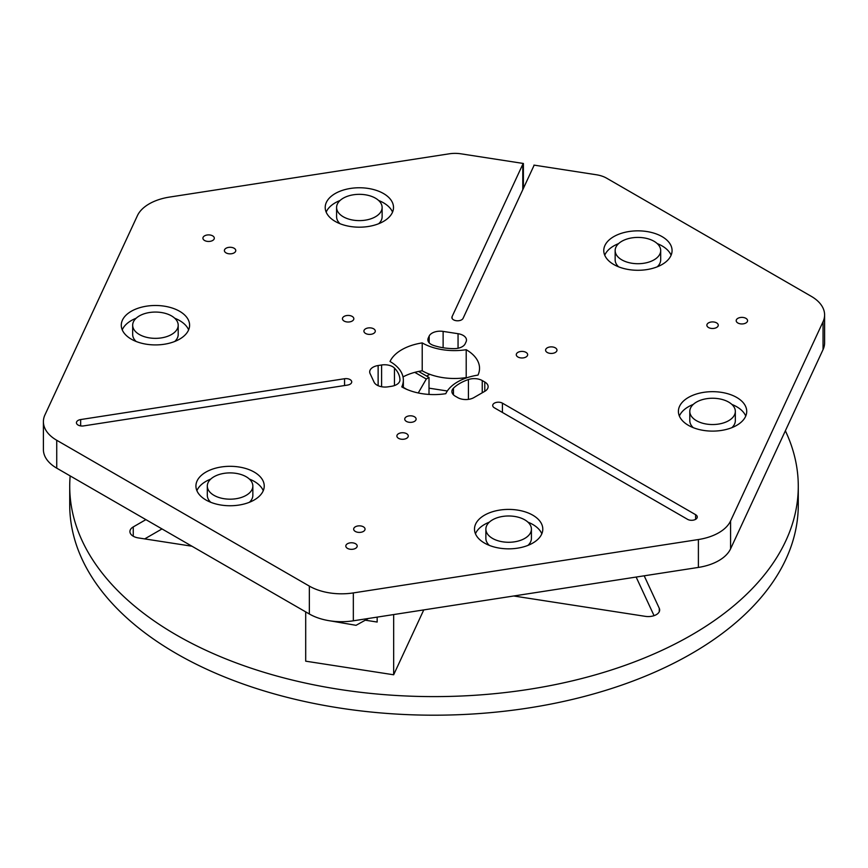 <?xml version="1.0" encoding="UTF-8"?>
<svg xmlns="http://www.w3.org/2000/svg" width="868" height="868" viewBox="0 0 868 868"><rect width="100%" height="100%" fill="white"/><g stroke="black" fill="none" stroke-linecap="round" stroke-linejoin="round"><path stroke-width="1.3" d="M377.168 617.115L377.168 622.041L365.276 620.197M393.66 614.555L393.66 674.783L305.699 661.177L305.699 611.886M423.768 609.9L393.66 674.783M403.349 387.399L406.756 389.363M414.774 372.35L426.307 379.012L418.257 392.965M418.604 371.439L429.009 377.45L426.307 379.012M429.009 377.45L429.009 394.43M191.926 546.211L138.359 537.921A11.382 6.575 180 0 1 133.249 536.218A11.382 6.575 180 0 1 129.918 531.574A11.382 6.575 180 0 1 133.249 526.919L133.249 536.218M70.167 475.903A364.278 210.316 0 0 0 69.722 486.286A364.278 210.316 0 0 0 176.41 635.007A364.278 210.316 0 0 0 573.401 680.599A364.278 210.316 0 0 0 798.278 486.286A364.278 210.316 0 0 0 785.366 430.788M69.722 486.286L69.722 504.883A364.278 210.316 0 0 0 176.41 653.593A364.278 210.316 0 0 0 573.401 699.185A364.278 210.316 0 0 0 798.278 504.883L798.278 486.286M447.324 390.991L429.009 388.159M161.99 528.927L144.706 538.898M145.889 519.628L133.249 526.919M513.715 595.99L645.325 616.345A11.382 6.575 180 0 0 659.658 609.998A11.382 6.575 180 0 0 659.268 608.294L644.186 575.81M429.779 374.314L426.676 376.104M654.06 615.662L636.135 577.046M368.379 618.472L356.054 625.318L330.589 620.924M522.786 164.302A5.696 3.288 0 0 1 523.393 163.477L460.973 153.82A22.763 13.139 0 0 0 449.19 153.82L169.607 197.069A45.537 26.29 0 0 0 137.415 215.655L44.952 414.882A45.537 26.29 0 0 0 43.4 421.685A45.537 26.29 0 0 0 56.735 440.271L309.344 586.106A45.537 26.29 0 0 0 329.753 592.92A45.537 26.29 0 0 0 353.33 592.92L698.393 539.538A45.537 26.29 0 0 0 730.585 520.941L823.048 321.724A45.537 26.29 0 0 0 824.6 314.921A45.537 26.29 0 0 0 811.265 296.324L606.602 178.168A22.763 13.139 0 0 0 596.392 174.761L533.972 165.104A5.696 3.288 0 0 1 533.972 165.148A5.696 3.288 0 0 1 533.777 166.005L463.067 318.361A5.696 3.288 0 0 1 456.101 320.683A5.696 3.288 0 0 1 451.881 317.514A5.696 3.288 0 0 1 452.076 316.657L522.786 164.302L522.786 189.691M353.33 592.92L353.33 620.804A45.537 26.29 180 0 1 329.753 620.804A45.537 26.29 180 0 1 309.344 613.991L309.344 586.106M485.874 529.122A22.763 13.139 0 0 0 502.746 541.827A22.763 13.139 0 0 0 531.411 529.122A22.763 13.139 0 0 0 514.529 516.427A22.763 13.139 0 0 0 485.874 529.122L485.874 538.42A22.763 13.139 0 0 0 489.335 545.397M499.805 548.175A34.156 19.714 0 0 0 542.793 529.122A34.156 19.714 0 0 0 517.48 510.08A34.156 19.714 0 0 0 474.492 529.122A34.156 19.714 0 0 0 499.805 548.175M541.827 533.777A34.156 19.714 0 0 0 527.939 522.156M689.8 411.389A22.763 13.139 0 0 0 706.671 424.094A22.763 13.139 0 0 0 735.326 411.389A22.763 13.139 0 0 0 718.454 398.694A22.763 13.139 0 0 0 689.8 411.389L689.8 420.687A22.763 13.139 0 0 0 693.261 427.664M703.72 430.441A34.156 19.714 0 0 0 746.719 411.389A34.156 19.714 0 0 0 721.406 392.347A34.156 19.714 0 0 0 678.407 411.389A34.156 19.714 0 0 0 703.72 430.441M745.753 416.043A34.156 19.714 0 0 0 731.865 404.423M615.152 250.57A22.763 13.139 0 0 0 632.034 263.264A22.763 13.139 0 0 0 660.689 250.57A22.763 13.139 0 0 0 643.817 237.865A22.763 13.139 0 0 0 615.152 250.57L615.152 259.858A22.763 13.139 0 0 0 618.624 266.834M629.083 269.612A34.156 19.714 0 0 0 672.071 250.57A34.156 19.714 0 0 0 646.758 231.517A34.156 19.714 0 0 0 603.77 250.57A34.156 19.714 0 0 0 629.083 269.612M671.116 255.214A34.156 19.714 0 0 0 657.228 243.593M336.589 207.474A22.763 13.139 0 0 0 353.471 220.168A22.763 13.139 0 0 0 382.126 207.474A22.763 13.139 0 0 0 365.254 194.779A22.763 13.139 0 0 0 336.589 207.474L336.589 216.772A22.763 13.139 0 0 0 340.061 223.738M350.52 226.515A34.156 19.714 0 0 0 393.508 207.474A34.156 19.714 0 0 0 368.195 188.432A34.156 19.714 0 0 0 325.207 207.474A34.156 19.714 0 0 0 350.52 226.515M392.553 212.118A34.156 19.714 0 0 0 378.665 200.497M132.674 325.207A22.763 13.139 0 0 0 149.546 337.902A22.763 13.139 0 0 0 178.2 325.207A22.763 13.139 0 0 0 161.329 312.513A22.763 13.139 0 0 0 132.674 325.207L132.674 334.505A22.763 13.139 0 0 0 136.135 341.471M146.594 344.249A34.156 19.714 0 0 0 189.593 325.207A34.156 19.714 0 0 0 164.28 306.165A34.156 19.714 0 0 0 121.281 325.207A34.156 19.714 0 0 0 146.594 344.249M188.627 329.851A34.156 19.714 0 0 0 174.739 318.241M207.311 486.037A22.763 13.139 0 0 0 224.183 498.731A22.763 13.139 0 0 0 252.848 486.037A22.763 13.139 0 0 0 235.966 473.342A22.763 13.139 0 0 0 207.311 486.037L207.311 495.324A22.763 13.139 0 0 0 210.772 502.301M221.242 505.078A34.156 19.714 0 0 0 264.23 486.037A34.156 19.714 0 0 0 238.917 466.984A34.156 19.714 0 0 0 195.929 486.037A34.156 19.714 0 0 0 221.242 505.078M263.264 490.68A34.156 19.714 0 0 0 249.376 479.06M401.103 439.186A5.696 3.288 0 0 0 408.264 436.018A5.696 3.288 0 0 0 404.043 432.839A5.696 3.288 0 0 0 396.882 436.018A5.696 3.288 0 0 0 401.103 439.186M408.958 422.26A5.696 3.288 0 0 0 416.119 419.092A5.696 3.288 0 0 0 411.899 415.913A5.696 3.288 0 0 0 404.738 419.092A5.696 3.288 0 0 0 408.958 422.26M350.032 549.227A5.696 3.288 0 0 0 357.193 546.059A5.696 3.288 0 0 0 352.972 542.88A5.696 3.288 0 0 0 345.811 546.059A5.696 3.288 0 0 0 350.032 549.227M357.887 532.301A5.696 3.288 0 0 0 365.048 529.122A5.696 3.288 0 0 0 360.828 525.954A5.696 3.288 0 0 0 353.667 529.122A5.696 3.288 0 0 0 357.887 532.301M346.668 321.909A5.696 3.288 0 0 0 353.829 318.73A5.696 3.288 0 0 0 349.609 315.551A5.696 3.288 0 0 0 342.448 318.73A5.696 3.288 0 0 0 346.668 321.909M368.13 334.299A5.696 3.288 0 0 0 375.291 331.12A5.696 3.288 0 0 0 371.081 327.952A5.696 3.288 0 0 0 363.909 331.12A5.696 3.288 0 0 0 368.13 334.299M549.813 353.33A5.696 3.288 0 0 0 556.974 350.151A5.696 3.288 0 0 0 552.764 346.983A5.696 3.288 0 0 0 545.592 350.151A5.696 3.288 0 0 0 549.813 353.33M520.496 357.866A5.696 3.288 0 0 0 527.657 354.686A5.696 3.288 0 0 0 523.437 351.518A5.696 3.288 0 0 0 516.276 354.686A5.696 3.288 0 0 0 520.496 357.866M711.087 328.386A5.696 3.288 0 0 0 718.259 325.207A5.696 3.288 0 0 0 714.038 322.028A5.696 3.288 0 0 0 706.867 325.207A5.696 3.288 0 0 0 711.087 328.386M740.415 323.84A5.696 3.288 0 0 0 747.576 320.672A5.696 3.288 0 0 0 743.355 317.493A5.696 3.288 0 0 0 736.194 320.672A5.696 3.288 0 0 0 740.415 323.84M207.137 241.347A5.696 3.288 0 0 0 214.309 238.179A5.696 3.288 0 0 0 210.089 235A5.696 3.288 0 0 0 202.917 238.179A5.696 3.288 0 0 0 207.137 241.347M228.609 253.738A5.696 3.288 0 0 0 235.77 250.57A5.696 3.288 0 0 0 231.55 247.391A5.696 3.288 0 0 0 224.389 250.57A5.696 3.288 0 0 0 228.609 253.738M80.659 419.559A5.696 3.288 0 0 0 76.438 422.738A5.696 3.288 0 0 0 80.659 425.906A5.696 3.288 0 0 0 83.599 425.906L347.504 385.088A5.696 3.288 0 0 0 351.724 381.909A5.696 3.288 0 0 0 344.563 378.73L80.659 419.559L80.659 425.906M422.217 370.788L422.217 342.903A45.537 26.29 0 0 0 390.014 361.5A45.537 26.29 0 0 1 403.349 380.086A45.537 26.29 0 0 1 401.797 386.889A45.537 26.29 0 0 0 422.217 393.692A45.537 26.29 0 0 0 445.783 393.692A45.537 26.29 0 0 1 477.986 375.106A45.537 26.29 0 0 0 479.537 368.303A45.537 26.29 0 0 0 466.203 349.706L466.203 377.591A45.537 26.29 0 0 1 442.626 377.591A45.537 26.29 0 0 1 422.217 370.788A45.537 26.29 0 0 0 403.023 376.918M422.217 342.903A45.537 26.29 0 0 0 442.626 349.706A45.537 26.29 0 0 0 466.203 349.706M429.183 342.827L429.183 336.046L428.26 338.053A11.382 6.575 180 0 0 427.87 339.757A11.382 6.575 180 0 0 433.642 345.475A42.12 24.315 0 0 0 443.515 347.808A42.12 24.315 0 0 0 454.083 348.632A11.382 6.575 180 0 0 465.172 343.761L466.105 341.753A11.382 6.575 180 0 0 466.485 340.061A11.382 6.575 180 0 0 458.054 333.703L443.125 331.402L443.125 347.743M695.615 514.691L502.42 403.153A5.696 3.288 0 0 0 496.214 402.448A5.696 3.288 0 0 0 492.709 405.475A5.696 3.288 0 0 0 494.369 407.808L687.565 519.335A5.696 3.288 0 0 0 690.114 520.192A5.696 3.288 0 0 0 697.275 517.013A5.696 3.288 0 0 0 695.615 514.691L695.615 519.335M523.393 163.477L523.393 188.389M56.735 440.271L56.735 468.156L309.344 613.991M353.33 620.804L698.393 567.422L698.393 539.538M730.585 520.941L730.585 548.826L823.048 349.609L823.048 321.724M468.427 399.367L468.427 379.533A42.12 24.315 0 0 0 453.454 388.18L453.454 394.831M468.427 379.533A11.382 6.575 180 0 1 482.239 380.553L484.789 382.018A11.382 6.575 180 0 1 488.12 386.672A11.382 6.575 180 0 1 484.789 391.316L473.863 397.62A11.382 6.575 180 0 1 457.761 397.62L455.223 396.155A11.382 6.575 180 0 1 451.892 391.511A11.382 6.575 180 0 1 453.454 388.18M399.942 380L399.942 379.891A42.12 24.315 0 0 0 394.463 368.086L394.463 385.566M399.942 379.891A11.382 6.575 180 0 1 399.942 379.945A11.382 6.575 180 0 1 391.501 386.293L388.029 386.835A11.382 6.575 180 0 1 374.086 382.18L370.083 373.576A11.382 6.575 180 0 1 369.692 371.873A11.382 6.575 180 0 1 378.133 365.526L381.605 364.983A11.382 6.575 180 0 1 394.463 368.086M429.183 336.046A11.382 6.575 180 0 1 443.125 331.402M824.6 314.921L824.6 342.806A45.537 26.29 180 0 1 823.048 349.609M730.585 548.826A45.537 26.29 180 0 1 698.393 567.422M56.735 468.156A45.537 26.29 180 0 1 43.4 449.57L43.4 421.685M210.772 479.06A34.156 19.714 0 0 0 196.884 490.68M249.376 502.301A22.763 13.139 0 0 0 252.848 495.324L252.848 486.037M136.135 318.241A34.156 19.714 0 0 0 122.247 329.851M174.739 341.471A22.763 13.139 0 0 0 178.2 334.505L178.2 325.207M340.061 200.497A34.156 19.714 0 0 0 326.173 212.118M378.665 223.738A22.763 13.139 0 0 0 382.126 216.772L382.126 207.474M618.624 243.593A34.156 19.714 0 0 0 604.736 255.214M657.228 266.834A22.763 13.139 0 0 0 660.689 259.858L660.689 250.57M693.261 404.423A34.156 19.714 0 0 0 679.373 416.043M731.865 427.664A22.763 13.139 0 0 0 735.326 420.687L735.326 411.389M489.335 522.156A34.156 19.714 0 0 0 475.447 533.777M527.939 545.397A22.763 13.139 0 0 0 531.411 538.42L531.411 529.122M659.268 611.701L659.268 608.294M452.076 316.657L452.076 318.361M502.42 403.153L502.42 412.452M484.789 391.316L484.789 382.018M482.239 380.553L482.239 392.781M428.26 338.053L428.26 341.45M458.054 348.242L458.054 333.703M344.563 378.73L344.563 385.544M381.605 386.748L381.605 364.983M378.133 365.526L378.133 385.696M403.349 380.086L403.349 387.746"/></g></svg>
